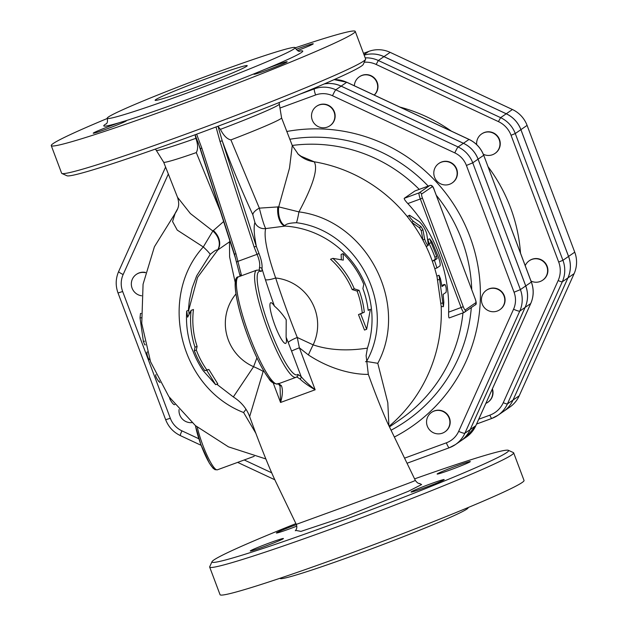 <?xml version="1.0" encoding="UTF-8"?>
<svg xmlns="http://www.w3.org/2000/svg" width="626" height="626" viewBox="0 0 626 626"><rect width="100%" height="100%" fill="white"/><g stroke="black" fill="none" stroke-linecap="round" stroke-linejoin="round"><path stroke-width="0.94" d="M354.347 85.785A11.808 11.612 55.4 0 1 370.788 75.918A11.808 11.612 55.4 0 1 374.191 95.058M359.308 76.834L359.606 76.63A11.808 11.612 55.4 0 1 371.085 75.715A11.808 11.612 55.4 0 1 374.246 95.089M476.66 144.59A11.808 11.612 55.4 0 1 499.204 139.708A11.808 11.612 55.4 0 1 483.327 154.262M481.59 133.987L481.887 133.784A11.808 11.612 55.4 0 1 499.493 139.504A11.808 11.612 55.4 0 1 495.283 153.237L494.994 153.44M525.222 265.667A11.808 11.612 55.4 0 1 543.376 261.558A11.808 11.612 55.4 0 1 531.005 281.058M529.244 260.768L529.533 260.565A11.808 11.612 55.4 0 1 546.889 275.268A11.808 11.612 55.4 0 1 542.938 280.01L542.64 280.213M492.192 389.294A11.808 11.612 55.4 0 1 485.846 403.402M492.404 388.824A11.808 11.612 55.4 0 1 488.045 402.142L487.748 402.346M334.096 112.062A11.808 11.612 55.4 0 1 313.626 122.657A11.808 11.612 55.4 0 1 316.482 106.342A11.808 11.612 55.4 0 1 334.096 112.062M316.482 106.342L316.779 106.138A11.808 11.612 55.4 0 1 334.394 111.858A11.808 11.612 55.4 0 1 330.184 125.583L329.886 125.787M456.119 178.199A11.808 11.612 55.4 0 1 435.907 179.811A11.808 11.612 55.4 0 1 452.903 164.286A11.808 11.612 55.4 0 1 456.119 178.199M438.763 163.503L439.061 163.3A11.808 11.612 55.4 0 1 456.417 177.995A11.808 11.612 55.4 0 1 452.465 182.745L452.168 182.948M497.271 311.044A11.808 11.612 55.4 0 1 486.418 290.276A11.808 11.612 55.4 0 1 502.678 293.414A11.808 11.612 55.4 0 1 497.271 311.044M486.418 290.276L486.715 290.073A11.808 11.612 55.4 0 1 502.975 293.211A11.808 11.612 55.4 0 1 500.111 309.518L499.822 309.721M433.442 432.769A11.808 11.612 55.4 0 1 431.525 412.409A11.808 11.612 55.4 0 1 447.786 415.547A11.808 11.612 55.4 0 1 433.442 432.769M431.525 412.409L431.823 412.205A11.808 11.612 55.4 0 1 448.083 415.343A11.808 11.612 55.4 0 1 445.227 431.65L444.93 431.854M191.971 422.613A11.808 11.612 55.4 0 1 179.052 409.56M141.617 295.785A11.808 11.612 55.4 0 1 138.862 273.1A11.808 11.612 55.4 0 1 145.435 272.693M136.311 274.423L136.609 274.219A11.808 11.612 55.4 0 1 145.498 272.443M364.003 54.681L368.777 51.395L363.495 53.335M368.777 51.395A28.248 27.771 55.4 0 1 390.147 52.357L512.428 109.519A28.248 27.771 55.4 0 1 527.092 125.388L574.738 252.168A28.248 27.771 55.4 0 1 574.12 273.648L519.228 395.781A28.248 27.771 55.4 0 1 509.775 407.127L503.601 411.384A28.248 27.771 -124.6 0 0 513.054 400.03L567.946 277.897A28.248 27.771 -124.6 0 0 568.572 256.417L520.918 129.645A28.248 27.771 -124.6 0 0 506.254 113.768L383.973 56.614A28.248 27.771 -124.6 0 0 364.168 55.127A28.248 27.771 55.4 0 1 383.941 56.637L506.223 113.791A28.248 27.771 55.4 0 1 520.887 129.66L568.541 256.441A28.248 27.771 55.4 0 1 567.915 277.921L513.023 400.053A28.248 27.771 55.4 0 1 503.578 411.399A28.248 27.771 -124.6 0 0 503.601 411.384M324.198 83.962A28.248 27.771 55.4 0 1 341.115 86.145L463.397 143.299A28.248 27.771 55.4 0 1 478.061 159.176L525.715 285.949A28.248 27.771 55.4 0 1 525.089 307.429L470.196 429.561A28.248 27.771 55.4 0 1 460.752 440.915L455.438 444.577A28.248 27.771 -124.6 0 0 464.883 433.223A5.908 0.923 -155.8 0 1 458.67 431.345A22.34 21.965 55.4 0 1 446.377 442.817L404.599 458.138M525.746 285.933L531.372 282.036L483.726 155.256L531.325 282.083A28.248 27.771 55.4 0 1 530.699 303.563L475.815 425.696A28.248 27.771 55.4 0 1 466.362 437.042L460.783 440.892A28.248 27.771 -124.6 0 0 460.783 440.892A28.248 27.771 -124.6 0 0 470.228 429.546L525.12 307.413A28.248 27.771 -124.6 0 0 525.746 285.933L478.092 159.153A28.248 27.771 -124.6 0 0 463.428 143.284L341.147 86.122A28.248 27.771 -124.6 0 0 324.252 83.931M223.803 221.369L212.856 231.017L190.367 213.536L177.471 197.229M177.698 197.785C179.349 204.131 179.208 207.128 175.108 213.513L172.557 221.526L177.252 230.11L203.293 246.965A15.744 2.77 -139.9 0 1 210.25 254.359L196.681 275.839L192.205 287.796L189.373 300.292L188.348 310.426M217.019 250.736L217.183 250.486A15.744 12.262 -137.3 0 0 212.856 231.017L203.293 246.965C157.76 296.779 179.545 387.744 243.6 412.526L255.971 433.474M195.093 134.754L195.868 138.338C198.019 144.34 198.16 149.09 196.29 152.595A62.983 2.817 159.4 0 1 163.676 162.212A62.983 2.817 159.4 0 1 163.668 162.189L177.721 197.816M292.217 145.396L281.575 117.868A62.983 2.817 159.4 0 1 281.583 117.899A62.983 2.817 159.4 0 1 230.9 139.903C227.144 139.168 223.638 135.646 220.391 129.347L217.918 126.256M297.663 153.636A29.524 28.819 133.6 0 0 298.219 154.192L292.264 145.506L289.509 168.089L278.711 206.87L259.336 208.137A9.844 4.108 -24.9 0 0 252.849 214.765L254.915 222.504C253.538 226.698 254.039 234.734 256.402 246.589L222.277 141.038L218.028 126.358M408.027 216.432L407.549 216.917L411.697 222.332L413.371 221.268L421.008 226.659L422.926 229.695L424.639 239.132C426.267 243.608 427.527 245.611 428.419 245.157L426.721 233.584C425.218 228.842 422.667 224.797 419.076 221.463L409.529 215.219L407.51 216.306M411.806 222.41L419.381 227.707L421.275 230.704L422.957 240.188L426.056 246.253L426.666 245.995M426.564 246.534L428.419 245.157M409.529 215.219C408.778 215.9 410.061 217.911 413.371 221.268M441.839 285.613L444.945 284.494C446.142 286.583 446.51 289.204 446.072 292.358L443.114 294.392L443.834 302.303L443.388 306.693L441.22 306.497L436.932 276.089L439.006 275.237L440.469 278.719L441.995 286.528L445 284.47L443.13 284.775M443.388 306.693L439.006 275.237M429.663 238.788L436.737 256.496L437.128 258.569L434.467 260.4L436.964 267.967L439.914 265.933C440.54 264.97 440.101 262.177 438.599 257.552L432.034 241.957L429.663 238.788L427.941 239.672L429.107 243.608A151.547 149.011 -124.6 0 1 434.913 257.161L435.297 259.211L432.636 261.042L432.519 261.738L434.647 268.21A151.547 149.011 -124.6 0 1 436.909 276.418M435.062 268.523L436.964 267.967M389.45 426.924L399.928 419.71A151.547 149.011 -124.6 0 0 462.958 312.906M419.232 189.381A151.547 149.011 -124.6 0 0 292.24 145.451M302.468 157.29L298.219 154.192A29.524 28.819 133.6 0 0 314.174 161.774L300.284 155.929M448.631 312.155L463.256 306.701L422.44 198.113L420.32 198.982L461.135 307.569A5.908 1.041 69.9 0 0 464.054 312.499L449.194 317.945C448.709 317.828 448.521 315.895 448.631 312.155A151.547 149.011 -124.6 0 0 407.816 203.567C405.249 200.782 404.052 199.037 404.232 198.317L414.96 190.953M332.899 258.366L343.291 260.126L343.181 253.64A93.36 91.795 55.4 0 1 363.8 284.337L362.884 288.586A91.959 90.418 55.4 0 1 368.182 310.386L370.396 309.291L366.656 329.276L360.646 313.814L364.316 312.186A89.15 87.656 -124.6 0 0 359.097 290.354L354.261 288.789A86.231 84.792 -124.6 0 0 332.899 258.366L330.536 259.227A83.97 82.562 -124.6 0 1 352.164 289.556L354.261 288.789M370.396 309.291L368.158 310.16M343.181 253.64L341.131 254.391L341.334 259.673M366.656 329.276L364.496 330.066L358.479 314.612L362.266 312.937A86.998 85.543 -124.6 0 0 357.11 291.082L352.164 289.556M360.646 313.814L358.479 314.612M364.316 312.186L362.266 312.937M359.097 290.354L357.11 291.082M195.007 347.187A86.231 84.792 55.4 0 1 191.094 310.371L187.651 317.202L186.72 311.02A93.36 91.795 -124.6 0 0 191.376 347.571L192.918 350.92A91.959 90.418 -124.6 0 0 203.309 370.858L215.641 384.661L206.705 370.271L204.804 370.686A89.15 87.656 55.4 0 1 194.342 350.779L195.007 347.187L197.104 346.421L196.329 350.051A86.998 85.543 -124.6 0 0 206.862 369.935L208.873 369.481L217.793 383.871L215.641 384.661M186.72 311.02L188.77 310.269L189.068 313.829M191.094 310.371L193.457 309.502A83.97 82.562 -124.6 0 0 197.104 346.421M206.705 370.271L208.873 369.481M204.804 370.686L206.862 369.935M194.342 350.779L196.329 350.051M160.092 382.58L158.699 381.39C156.046 377.627 155.131 375.381 155.96 374.653M174.842 404.592C173.879 405.092 172.252 403.316 169.967 399.255L169.482 397.479M141.124 313.462L140.474 313.477L140.028 317.867L143.385 341.444L144.849 344.926L145.373 344.809M149.387 359.762L149.786 359.629L149.387 359.762C147.744 357.782 146.914 355.263 146.899 352.203L147.29 351.929M195.101 134.77L200.453 149.043L234.531 254.453M216.025 126.968L220 141.429A1.972 0.415 162.1 0 1 222.277 141.038C231.988 167.126 242.176 191.705 252.849 214.765M61.904 173.48L66.966 175.773A158.433 7.082 -20.6 0 0 191.235 136.171A158.433 7.082 -20.6 0 0 363.276 64.392L365.576 59.337A162.369 7.262 159.4 0 1 189.263 132.892A162.369 7.262 159.4 0 1 61.904 173.48A162.369 7.262 159.4 0 1 61.638 173.238L51.262 145.631A162.369 7.262 -20.6 0 0 178.887 105.285A162.369 7.262 -20.6 0 0 355.239 31.37A162.369 7.262 -20.6 0 0 295.198 47.842M419.905 483.499L419.913 483.499C418.536 483.773 417.002 482.732 415.296 480.369C416.603 480.572 383.832 492.318 342.719 507.475L296.27 524.377C297.24 526.834 296.92 528.954 295.3 530.762L295.323 530.746M296.701 376.891L299.917 378.91C303.281 382.22 308.36 385.843 315.152 389.779L280.55 402.471C282.678 395.256 282.968 389.669 281.418 385.694L278.507 383.558M299.917 378.91A1.972 1.643 -35.8 0 0 301.184 376.672C304.385 380.553 309.041 384.92 315.152 389.779L299.369 347.798L308.399 354.942C341.178 376.469 369.567 374.27 368.307 374.348L368.573 375.037M249.641 416.626L263.46 370.412M414.584 478.874A158.433 7.082 159.4 0 1 508.328 450.297A158.433 7.082 159.4 0 1 336.506 522.663A158.433 7.082 159.4 0 1 212.018 561.678A158.433 7.082 159.4 0 1 295.887 523.618M470.079 461.808A17.716 0.79 159.4 0 1 454.985 468.178A17.716 0.79 159.4 0 1 437.942 473.984A17.716 0.79 159.4 0 1 437.136 474.046A17.716 0.79 159.4 0 1 453.435 467.066A17.716 0.79 159.4 0 1 470.29 461.581A17.716 0.79 159.4 0 1 470.079 461.808M424.952 487.631A17.716 0.79 159.4 0 1 411.032 492.036A17.716 0.79 159.4 0 1 422.487 486.918A17.716 0.79 159.4 0 1 444.194 479.571A17.716 0.79 159.4 0 1 424.952 487.631M296.818 526.145A17.716 0.79 159.4 0 1 276.379 533A17.716 0.79 159.4 0 1 295.613 524.932A17.716 0.79 159.4 0 1 296.388 524.651M250.486 550.755A17.716 0.79 159.4 0 1 265.588 544.385A17.716 0.79 159.4 0 1 282.623 538.579A17.716 0.79 159.4 0 1 283.437 538.524A17.716 0.79 159.4 0 1 267.13 545.496A17.716 0.79 159.4 0 1 250.275 550.99A17.716 0.79 159.4 0 1 250.486 550.755M241.127 275.87A19.68 3.474 69.9 0 0 241.245 274.485A1.972 1.745 179.9 0 0 240.032 276.097L240.032 276.277M241.245 274.485L237.88 261.363L236.409 261.989L240.055 275.839M220 141.429L254.117 246.98L257.043 254.328L237.88 261.363L235.932 253.647A1.972 0.415 162.1 0 0 234.523 254.532A1.972 0.415 162.1 0 0 234.578 254.594L236.409 261.989M279.532 385.092A1.972 1.643 -35.8 0 0 279.572 385.162A1.972 1.643 -35.8 0 0 279.579 385.162A1.972 1.643 -35.8 0 0 281.418 385.694M235.932 253.647L201.807 148.096A1.972 0.415 162.1 0 0 200.398 148.98A1.972 0.415 162.1 0 0 200.453 149.043M279.728 385.342L280.002 385.96M277.999 383.433L280.041 386.07L280.55 402.471L273.241 383.034M259.054 253.686A1.972 0.454 -24.8 0 0 257.043 254.328C259.438 259.962 260.236 264.462 259.438 267.818A1.972 1.745 -0.1 0 1 262.004 268.757C262.419 264.876 261.433 259.853 259.054 253.686L256.402 246.589A1.972 0.415 -17.9 0 0 254.117 246.98M297.373 376.469A1.972 1.933 -134.2 0 0 297.812 374.387A55.111 9.734 -110.1 0 1 268.499 324.933A55.111 9.734 -110.1 0 1 260.627 271.363A21.652 3.826 69.9 0 0 262.004 268.757L265.385 279.642A179.772 31.762 69.9 0 0 274.423 306.098C278.648 309.674 282.584 314.221 286.207 319.753L286.105 337.179A21.652 3.826 -110.1 0 1 285.636 343.4A21.652 3.826 -110.1 0 1 274.587 324.393A21.652 3.826 -110.1 0 1 270.729 302.749A21.652 3.826 -110.1 0 1 274.423 306.098M286.105 337.179A179.772 31.762 69.9 0 0 288.25 342.555A9.844 1.643 -21.9 0 1 297.28 337.477A169.998 30.032 -110.1 0 1 275.659 277.983C267.005 253.06 263.679 236.597 265.667 228.576L285.088 226.088A92.499 90.958 55.4 0 1 367.399 348.205C364.622 348.228 338.995 353.604 313.149 344.856L297.28 337.477L299.369 347.798A9.844 0.438 -20.6 0 0 291.575 351.116L301.184 376.672L297.812 374.387M308.399 354.942A39.36 7.285 -65 0 1 313.149 344.856A46.7 45.917 55.4 0 0 275.659 277.983A9.844 1.964 -18 0 1 265.385 279.642M230.9 139.903L259.336 208.137C261.84 218.255 263.945 225.063 265.667 228.576A9.844 9.468 19.3 0 1 254.915 222.504M388.926 425.837L387.807 402.721L377.783 363.315L366.531 361.452C397.338 307.319 358.518 230.501 296.505 222.723C289.838 222.934 285.957 223.912 284.853 225.673L285.088 226.088M230.063 240.736L229.484 241.847A9.844 9.468 -160.7 0 0 230.251 241.307M188.692 310.3L197.566 277.365L217.832 249.954L229.484 241.847L229.601 256.926L235.266 282.709M256.91 357.822L253.6 366.695A39.36 16.315 -160.1 0 1 263.335 371.468M235.932 293.985A46.7 45.917 55.4 0 0 253.6 366.695L233.334 396.947L216.792 384.231M208.56 77.89A49.204 2.199 159.4 0 1 247.231 65.667A49.204 2.199 159.4 0 1 201.948 85.034A49.204 2.199 159.4 0 1 155.115 100.285A49.204 2.199 159.4 0 1 208.56 77.89M186.11 93.36A100.379 4.484 -20.6 0 0 295.128 47.662A100.379 4.484 -20.6 0 0 199.592 78.774A100.379 4.484 -20.6 0 0 107.218 118.291A100.379 4.484 -20.6 0 0 186.11 93.36M257.231 72.514L265.455 69.134A17.716 0.79 159.4 0 1 287.154 61.786A17.716 0.79 159.4 0 1 270.855 68.758A17.716 0.79 159.4 0 1 253.992 74.251A17.716 0.79 159.4 0 1 257.231 72.514A106.279 4.75 -20.6 0 1 187.299 99.487A106.279 4.75 -20.6 0 1 125.591 120.795A17.716 0.79 159.4 0 1 126.397 120.74A17.716 0.79 159.4 0 1 110.098 127.712A17.716 0.79 159.4 0 1 93.235 133.205A17.716 0.79 159.4 0 1 102.226 129.066A17.716 0.79 159.4 0 1 119.668 122.594L125.591 120.795M107.281 118.478A162.369 7.262 -20.6 0 0 51.262 145.631M296.153 49.376A17.716 0.79 159.4 0 1 313.258 43.797A17.716 0.79 159.4 0 1 297.553 50.542M355.239 31.37L365.615 58.977A162.369 7.262 159.4 0 1 365.576 59.337M280.088 578.228L280.158 578.408A100.379 4.484 -20.6 0 0 359.058 553.47A100.379 4.484 -20.6 0 0 468.076 507.772L468.013 507.592M212.018 561.678L209.718 566.733A162.369 7.262 -20.6 0 0 209.679 567.093A162.369 7.262 -20.6 0 0 337.304 526.756A162.369 7.262 -20.6 0 0 513.656 452.833A162.369 7.262 -20.6 0 0 513.39 452.59L508.328 450.297M209.679 567.093L220.055 594.7A162.369 7.262 -20.6 0 0 347.68 554.362A162.369 7.262 -20.6 0 0 524.032 480.439L513.656 452.833M284.853 225.673A15.744 8.435 89.7 0 1 278.711 206.87L298.931 211.885C313.196 185.155 318.274 168.449 314.174 161.774A151.547 149.011 -124.6 0 1 407.549 216.917M296.505 222.723A15.744 2.081 99.4 0 0 298.931 211.885C366.625 220.454 409.834 303.305 377.783 363.323M217.183 250.486C217.152 249.156 214.843 250.447 210.25 254.359M245.987 409.302L243.6 412.526M365.521 361.758L366.531 361.452M367.399 348.205L366.108 355.654M366.116 355.654L368.307 374.348M383.973 56.614L390.147 52.357M520.918 129.645L527.092 125.388M364.262 62.232A24.304 23.898 55.4 0 1 376.148 64.455L498.429 121.608A24.304 23.898 55.4 0 1 511.051 135.271L558.697 262.051L562.93 260.306L515.276 133.534A28.248 27.771 -124.6 0 0 500.612 117.657L512.428 109.519M567.946 277.897L574.12 273.648M568.572 256.417L574.738 252.168M513.054 400.03L519.228 395.781M279.971 108.048L315.629 94.972A22.34 21.965 55.4 0 1 332.523 95.739L454.805 152.893A22.34 21.965 55.4 0 1 466.409 165.452L514.056 292.225A22.34 21.965 55.4 0 1 513.563 309.213L458.67 431.345M198.857 438.763L181.916 430.844A22.34 21.965 55.4 0 1 170.319 418.285L122.665 291.513A22.34 21.965 55.4 0 1 123.158 274.524L168.237 174.224M271.77 472.841L244.226 459.969M394.372 437.034A163.902 161.164 -124.6 0 0 471.01 239.57A163.902 161.164 -124.6 0 0 286.731 131.499M177.761 208.591A163.902 161.164 -124.6 0 0 174.936 213.716M558.697 262.051A24.304 23.898 55.4 0 1 558.165 280.534L503.273 402.667A24.304 23.898 55.4 0 1 489.892 415.148L478.733 419.24M520.511 253.123A161.586 158.879 -124.6 0 0 488.006 166.649M451.315 131.108A161.586 158.879 -124.6 0 0 399.85 107.054M525.12 307.413L530.699 303.563A3.936 0.618 24.2 0 0 530.746 303.516C533.782 296.474 533.994 289.314 531.372 282.036L531.302 282.029M483.726 155.256C480.901 148.065 476.018 142.783 469.085 139.418L469.007 139.434A28.248 27.771 55.4 0 1 483.679 155.311L478.092 159.153M470.228 429.546L475.815 425.696A3.936 0.618 24.2 0 0 475.854 425.649A3.936 0.618 24.2 0 0 475.862 425.586M346.835 82.327L469.007 139.434L463.428 143.284M334.088 79.643A28.248 27.771 55.4 0 1 346.726 82.28L341.147 86.122M520.887 129.66L515.276 133.534L511.051 135.271M558.165 280.534A3.936 0.618 24.2 0 0 562.304 281.786A28.248 27.771 -124.6 0 0 562.93 260.306L568.541 256.441M376.148 64.455L378.331 60.503L500.612 117.657L498.429 121.608M503.273 402.667A3.936 0.618 24.2 0 0 507.412 403.919L562.304 281.786L567.915 277.921M489.892 415.148A3.936 0.696 69.9 0 0 491.833 418.442A3.936 0.696 69.9 0 0 491.864 418.426A28.248 27.771 -124.6 0 0 497.96 415.265A28.248 27.771 -124.6 0 0 507.412 403.919L513.023 400.053M383.941 56.637L378.331 60.503A28.248 27.771 -124.6 0 0 365.201 57.882M503.578 411.399L497.96 415.265L491.833 418.442L476.574 424.037L491.801 418.442M196.29 152.595L221.283 213.576M422.933 240.048L424.639 239.132M419.381 227.707L421.008 226.659M421.275 230.704L422.926 229.695M440.704 303.211L442.652 303.117M437.394 279.932L439.288 279.532M435.101 268.507L436.885 267.991M432.636 261.042L434.467 260.4M429.107 243.608L430.852 242.771M434.913 257.161L436.737 256.496M435.297 259.211L437.128 258.569M432.519 261.738A151.547 149.011 -124.6 0 0 426.056 246.253M389.129 426.259A151.547 149.011 -124.6 0 0 441.181 306.396M422.957 240.188A151.547 149.011 -124.6 0 0 411.697 222.332M159.278 381.077L158.699 381.39M170.491 398.879L169.967 399.255M141.319 317.805L140.028 317.867M144.536 341.201L143.385 341.444M147.329 352.078L146.899 352.203M254.211 456.307L217.402 469.805A29.524 5.219 -110.1 0 1 207.464 456.221A29.524 5.219 -110.1 0 1 197.276 427.151M195.476 425.664A27.552 4.867 69.9 0 0 204.898 454.366A27.552 4.867 69.9 0 0 214.961 468.6M475.056 298.532L475.087 298.532C476.558 302.522 476.582 304.659 475.157 304.932L464.054 312.499A5.908 1.041 69.9 0 0 464.101 312.476A1.972 1.933 -124.6 0 0 465.228 309.972A3.936 0.696 -110.1 0 1 463.256 306.701M422.44 198.113A3.936 0.696 -110.1 0 1 421.642 194.021A1.972 1.933 -124.6 0 0 419.13 192.847A5.908 1.041 69.9 0 0 420.32 198.982L407.816 203.567M475.157 304.932A1.972 1.933 -124.6 0 0 475.862 302.648L465.228 309.972M421.642 194.021L432.276 186.697A1.972 1.933 -124.6 0 0 429.765 185.523L419.13 192.847L404.232 198.317M429.866 185.492A5.908 1.041 69.9 0 0 429.812 185.499C431.713 184.826 433.208 186.305 434.272 189.944L475.064 298.555A3.936 0.696 -110.1 0 1 475.862 302.648M414.905 190.969L429.812 185.499A5.908 1.041 69.9 0 0 429.765 185.523L414.858 190.993M432.276 186.697A3.936 0.696 -110.1 0 1 434.248 189.968L475.064 298.555M449.194 317.945L464.007 312.515M220.391 129.347A65.73 2.942 -20.6 0 0 279.321 104.08L279.196 102.539M163.676 162.212L156.273 150.334A65.73 2.942 -20.6 0 0 195.868 138.338M295.683 530.371L300.926 531.396L345.255 516.646L408.371 491.293L421.627 484.532L419.397 483.468M277.827 383.996A57.076 10.086 -110.1 0 1 248.71 333.885A57.076 10.086 -110.1 0 1 238.522 276.825L256.707 270.158A57.076 10.086 69.9 0 0 266.895 327.218A57.076 10.086 69.9 0 0 296.012 377.329L277.827 383.996C273.593 383.754 270.596 381.938 268.828 378.55C261.887 369.199 254.68 354.527 247.223 334.55C235.439 302.452 231.737 276.371 238.522 276.825M236.691 279.799A55.111 9.734 69.9 0 0 247.215 334.433A55.111 9.734 69.9 0 0 274.501 382.916M201.807 148.096L196.619 134.191M259.438 267.818A19.68 3.474 -110.1 0 1 258.937 270.025M256.707 270.158L259.407 270.158A1.972 1.917 107.7 0 1 260.627 271.363M288.25 342.555L291.575 351.116M284.611 225.955A15.744 8.224 88.9 0 1 277.803 206.807M213.27 230.47A15.744 12.129 -135.9 0 1 217.183 250.556M265.455 69.134A106.279 4.75 -20.6 0 0 299.22 51.168M106.451 123.627A106.279 4.75 -20.6 0 0 119.668 122.594M315.629 94.972A5.908 1.041 -110.1 0 1 314.44 88.837L299.494 94.323M317.171 86.959L314.44 88.837A28.248 27.771 -124.6 0 1 335.802 89.808A5.908 0.548 -64.9 0 0 332.523 95.739M289.76 139.269A156.187 153.573 55.4 0 1 428.207 186.086M436.267 195.249A156.187 153.573 55.4 0 1 471.738 289.611M471.315 307.577A156.187 153.573 55.4 0 1 391.054 430.218M165.749 419.678L170.319 418.285M122.665 291.513L118.024 292.976L165.679 419.756C168.496 426.94 173.371 432.214 180.304 435.579A5.908 0.548 -64.9 0 1 181.916 430.844M180.413 435.547A5.908 0.548 -64.9 0 1 180.304 435.579L201.142 445.321M123.158 274.524A5.908 0.923 -155.8 0 1 118.658 271.488A5.908 0.923 -155.8 0 1 118.721 271.426M446.377 442.817A5.908 1.041 -110.1 0 0 449.296 447.754L455.438 444.577A28.248 27.771 -124.6 0 1 449.335 447.731A5.908 1.041 -110.1 0 1 449.296 447.754L407.064 463.24L449.249 447.762M470.196 429.561L464.883 433.223L519.776 311.091A5.908 0.923 -155.8 0 1 513.563 309.213M454.805 152.893A5.908 0.548 -64.9 0 1 458.083 146.961L335.802 89.808L341.115 86.145M525.089 307.429L519.776 311.091A28.248 27.771 -124.6 0 0 520.402 289.611L514.056 292.225M466.409 165.452L472.747 162.838A28.248 27.771 -124.6 0 0 458.083 146.961L463.397 143.299M525.715 285.949L520.402 289.611L472.747 162.838L478.061 159.176M466.362 437.042L475.854 425.649L530.746 303.516M469.085 139.418L346.804 82.256L334.135 79.619M217.402 469.805L215.047 469.688L213.059 468.232L209.334 463.115L200.829 444.491L195.406 425.602M156.273 150.334L155.35 149.082M198.168 142.525L197.839 141.664M281.583 117.899L279.321 104.08M368.667 375.279C374.919 392.737 381.203 408.614 387.525 422.902L415.304 480.361M233.334 396.947C241.229 401.994 246.644 408.504 249.578 416.478C259.767 444.249 269.798 469.743 276.982 484.289L296.278 524.385M240.032 276.097L239.774 274.72M235.838 259.32L197.839 141.64M297.366 376.469L296.012 377.329M299.776 51.222L299.776 51.222C298.649 51.755 297.1 50.565 295.128 47.662M107.218 118.291C107.789 121.303 107.406 123.22 106.068 124.034M165.546 167.165L118.658 271.488C115.614 278.539 115.403 285.706 118.024 292.976M274.931 479.813L237.645 462.387M175.084 213.529L154.426 246.738L143.072 284.227L141.758 323.446L150.553 361.75L168.84 396.579L195.398 425.594L228.451 446.854L265.784 458.921"/></g></svg>
